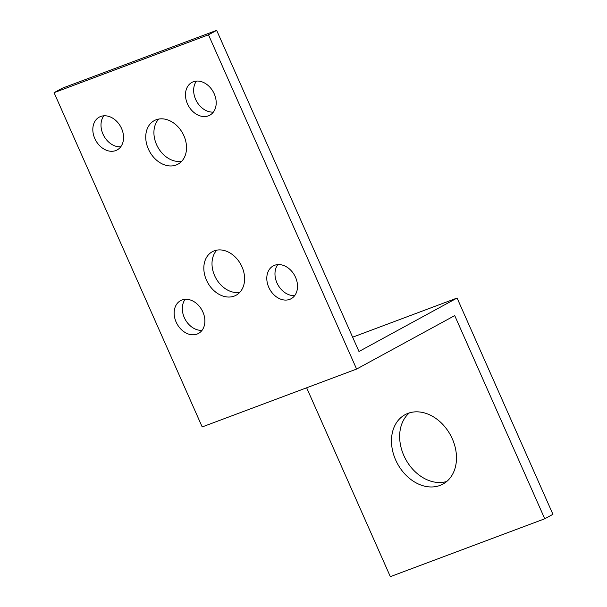 <?xml version="1.0" encoding="UTF-8"?>
<svg xmlns="http://www.w3.org/2000/svg" width="607" height="607" viewBox="0 0 607 607"><rect width="100%" height="100%" fill="white"/><g stroke="black" fill="none" stroke-linecap="round" stroke-linejoin="round"><path stroke-width="0.91" d="M544.752 518.78L454.719 315.602L356.605 369.064L208.482 34.804L216.661 30.35L358.972 351.499L457.086 298.037L552.931 514.326L544.752 518.78L390.339 576.65L306.649 387.79M356.605 369.064L202.192 426.933L54.069 92.674L208.482 34.804M216.661 30.35L62.248 88.22L54.069 92.674M115.74 150.574A18.68 14.234 61.4 0 1 95.231 139.458A18.68 14.234 61.4 0 1 99.252 117.128A18.68 14.234 61.4 0 1 100.641 116.498A18.68 14.234 61.4 0 1 121.15 127.614A18.68 14.234 61.4 0 1 117.128 149.944A18.68 14.234 61.4 0 1 115.74 150.574M120.725 146.811A18.68 14.234 61.4 0 1 103.865 135.892A18.68 14.234 61.4 0 1 103.827 115.808M439.954 485.448A39.523 30.107 61.4 0 1 396.568 461.927A39.523 30.107 61.4 0 1 405.066 414.695A39.523 30.107 61.4 0 1 408.01 413.352A39.523 30.107 61.4 0 1 451.396 436.873A39.523 30.107 61.4 0 1 442.89 484.105A39.523 30.107 61.4 0 1 439.954 485.448M446.752 481.465A39.523 30.107 61.4 0 1 405.719 459.355A39.523 30.107 61.4 0 1 409.384 412.889M289.714 299.365A18.68 14.234 61.4 0 1 269.204 288.249A18.68 14.234 61.4 0 1 273.218 265.919A18.68 14.234 61.4 0 1 274.607 265.289A18.68 14.234 61.4 0 1 295.116 276.405A18.68 14.234 61.4 0 1 291.102 298.735A18.68 14.234 61.4 0 1 289.714 299.365M294.699 295.601A18.68 14.234 61.4 0 1 277.839 284.683A18.68 14.234 61.4 0 1 277.801 264.599M234.241 296.087A24.788 18.885 61.4 0 1 207.025 281.329A24.788 18.885 61.4 0 1 212.351 251.7A24.788 18.885 61.4 0 1 214.195 250.858A24.788 18.885 61.4 0 1 241.411 265.616A24.788 18.885 61.4 0 1 236.077 295.245A24.788 18.885 61.4 0 1 234.241 296.087M239.803 292.339A24.788 18.885 61.4 0 1 215.811 278.052A24.788 18.885 61.4 0 1 216.805 250.145M197.063 334.093A18.68 14.234 61.4 0 1 176.554 322.97A18.68 14.234 61.4 0 1 180.567 300.647A18.68 14.234 61.4 0 1 181.956 300.01A18.68 14.234 61.4 0 1 202.472 311.125A18.68 14.234 61.4 0 1 198.451 333.455A18.68 14.234 61.4 0 1 197.063 334.093M202.048 330.329A18.68 14.234 61.4 0 1 185.188 319.403A18.68 14.234 61.4 0 1 185.15 299.319M181.713 161.257A24.788 18.885 61.4 0 1 157.721 146.97A24.788 18.885 61.4 0 1 158.723 119.063M176.151 165.005A24.788 18.885 61.4 0 1 148.935 150.248A24.788 18.885 61.4 0 1 154.269 120.618A24.788 18.885 61.4 0 1 156.113 119.776A24.788 18.885 61.4 0 1 183.329 134.534A24.788 18.885 61.4 0 1 177.995 164.163A24.788 18.885 61.4 0 1 176.151 165.005M208.391 115.854A18.68 14.234 61.4 0 1 187.882 104.73A18.68 14.234 61.4 0 1 191.895 82.408A18.68 14.234 61.4 0 1 193.284 81.77A18.68 14.234 61.4 0 1 213.793 92.894A18.68 14.234 61.4 0 1 209.779 115.216A18.68 14.234 61.4 0 1 208.391 115.854M213.376 112.09A18.68 14.234 61.4 0 1 196.516 101.164A18.68 14.234 61.4 0 1 196.478 81.08M457.086 298.037L352.629 337.188"/></g></svg>
